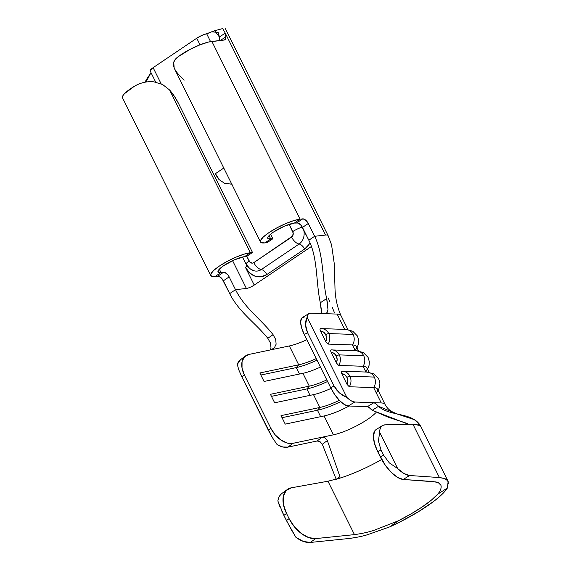 <?xml version="1.0" encoding="UTF-8"?>
<svg xmlns="http://www.w3.org/2000/svg" width="571" height="571" viewBox="0 0 571 571"><rect width="100%" height="100%" fill="white"/><g stroke="black" fill="none" stroke-linecap="round" stroke-linejoin="round"><path stroke-width="0.86" d="M330.952 349.909L330.566 350.644L331.116 352.307A7.323 6.616 92 0 1 336.34 356.047L334.156 353.449L331.116 352.307L336.398 362.949L337.147 359.48L336.34 356.047A2.441 0.535 -26.4 0 1 339.317 354.898L363.713 355.747A9.764 8.822 -88 0 0 356.318 350.737L330.952 349.909A9.764 8.822 92 0 1 331.922 349.887A9.764 8.822 92 0 1 339.317 354.898A9.764 8.822 -88 0 0 331.958 349.887A9.764 8.822 -88 0 0 330.952 349.909L330.566 350.644L331.116 352.307L336.398 362.949L338.653 365.419A9.764 8.822 -88 0 0 339.317 354.898A2.441 0.535 153.6 0 0 336.34 356.047A7.323 6.616 92 0 1 336.398 362.949L338.653 365.419L363.049 366.275A9.764 8.822 -88 0 0 363.713 355.747L339.317 354.898A9.764 8.822 92 0 1 338.653 365.419L363.049 366.275L365.911 372.035L363.049 366.275A37.429 8.244 -26.4 0 1 365.818 371.849M320.367 328.582L319.974 329.317L320.531 330.98A7.323 6.616 92 0 1 325.748 334.72L323.564 332.122L320.531 330.98L325.813 341.622L326.562 338.153L325.748 334.72A2.441 0.535 -26.4 0 1 328.732 333.564L353.128 334.42A9.764 8.822 -88 0 0 345.733 329.41L320.367 328.582A9.764 8.822 92 0 1 321.33 328.553A9.764 8.822 92 0 1 328.732 333.564A9.764 8.822 -88 0 0 321.373 328.561A9.764 8.822 -88 0 0 320.367 328.582L319.974 329.317L320.531 330.98L325.813 341.622L328.068 344.092A9.764 8.822 -88 0 0 328.732 333.564A2.441 0.535 153.6 0 0 325.748 334.72A7.323 6.616 92 0 1 325.813 341.622L328.068 344.092L352.464 344.948A9.764 8.822 -88 0 0 353.128 334.42L328.732 333.564A9.764 8.822 92 0 1 328.068 344.092L352.464 344.948L355.319 350.708L352.464 344.948A37.429 8.244 -26.4 0 1 355.233 350.523M341.544 371.236L341.151 371.978L341.701 373.634A7.323 6.616 92 0 1 346.925 377.374L344.741 374.776L341.701 373.634L346.982 384.276L347.739 380.807L346.925 377.374A2.441 0.535 -26.4 0 1 349.909 376.225L374.305 377.081A9.764 8.822 -88 0 0 366.903 372.071L341.544 371.236A9.764 8.822 92 0 1 342.507 371.214A9.764 8.822 92 0 1 349.909 376.225A9.764 8.822 -88 0 0 342.55 371.214A9.764 8.822 -88 0 0 341.544 371.236L341.151 371.978L341.701 373.634L346.982 384.276L349.238 386.745A9.764 8.822 -88 0 0 349.909 376.225A2.441 0.535 153.6 0 0 346.925 377.374A7.323 6.616 92 0 1 346.982 384.276L349.238 386.745L373.641 387.602A9.764 8.822 -88 0 0 374.305 377.081L349.909 376.225A9.764 8.822 92 0 1 349.238 386.745L373.641 387.602L381.257 402.955L373.884 402.698L375.989 403.818L378.566 406.288L396.759 413.868L414.353 419.642L418.993 424.017L419.849 425.495L412.897 424.153L419.485 425.267M196.752 38.221L153.121 67.663L161.129 83.801L153.121 67.663L196.752 38.221L201.777 35.445L206.645 33.725A8.544 1.884 153.6 0 0 196.752 38.221L200.021 44.809L196.752 38.221M246.786 256.343L250.012 262.253L252.539 263.117L253.788 262.631L292.58 236.094L293.201 233.104L289.14 224.339L292.745 231.598A8.544 1.884 -26.4 0 1 302.337 227.165A8.544 1.884 153.6 0 0 292.745 231.598A4.068 3.39 83.6 0 1 291.603 237.115A8.544 4.325 56 0 0 299.125 244.031A12.483 10.414 -96.4 0 0 303.658 229.82A12.483 10.414 -96.4 0 1 299.125 244.031A6.217 3.148 -124 0 1 304.6 249.056L309.075 244.381L309.996 242.754A18.607 15.517 83.6 0 1 304.6 249.056A6.217 3.148 56 0 0 299.125 244.031A8.544 4.325 -124 0 1 291.603 237.115L253.788 262.631A4.068 3.39 83.6 0 1 249.113 261.04L246.786 256.343M215.445 173.663L223.775 168.045L215.445 173.663L219.335 179.786C218.151 178.752 216.852 176.71 215.445 173.663M374.954 430.655L373.42 435.687L374.419 443.132L377.802 451.861L380.928 449.884L378.445 440.976L380.029 429.164L381.093 426.844L382.784 425.381L385.04 424.845L412.897 424.153L439.406 477.556C444.416 478.22 447.179 479.269 447.685 480.718L448.142 481.446L447.35 488.062A63.467 13.982 -26.4 0 1 389.957 526.797L367.824 534.613C362.842 536.19 356.611 537.475 349.138 538.482L310.331 542.45L349.138 538.482M282.131 493.273L280.561 494.686L278.819 497.477L277.849 500.967L283.866 515.385L286.528 513.465L283.437 504.536L283.273 496.527L286.057 490.653L291.367 487.805L327.954 481.225L354.463 534.627L315.656 538.596L308.725 537.604L301.302 533.492L294.429 526.855L289.097 518.632L286.435 520.559L295.864 537.261L303.351 541.436L310.331 542.45L315.656 538.596L310.331 542.45A26.038 15.353 54.1 0 1 295.864 537.261L291.032 529.217L283.866 515.385L286.435 520.559L289.097 518.632L286.528 513.465L289.097 518.632A26.038 15.353 -125.9 0 0 315.656 538.596L354.463 534.627L327.954 481.225L340.609 477.941A55.33 12.191 153.6 0 0 353.271 473.309A55.33 12.191 153.6 0 0 381.678 459.512A55.33 12.191 153.6 0 1 353.271 473.309A55.33 12.191 153.6 0 1 340.609 477.941M448.142 481.446L421.013 426.801A63.467 13.982 153.6 0 0 419.849 425.495A63.467 13.982 -26.4 0 1 421.02 426.822M281.774 511.002L283.866 515.385L286.528 513.465A26.038 15.353 -125.9 0 1 287.399 489.461A26.038 15.353 -125.9 0 1 291.367 487.805L327.954 481.225M439.57 483.444L440.94 485.3C441.626 487.805 440.569 490.753 437.779 494.122A55.33 12.191 -26.4 0 1 398.115 520.895L374.533 530.124C369.08 532.008 362.392 533.514 354.463 534.627M382.399 425.602L376.153 429.556A26.038 10.863 57.6 0 0 377.802 451.861L380.928 449.884L378.445 440.976L379.651 432.254A26.038 10.863 -122.4 0 1 382.399 425.602A26.038 10.863 -122.4 0 1 385.04 424.845L412.897 424.153L439.406 477.556L409.535 475.5L403.968 473.53L397.666 468.555L379.651 432.254L397.666 468.555L389.322 462.888L383.498 455.051L380.928 449.884L383.498 455.051L380.372 457.028L377.802 451.861L385.432 465.436L391.513 472.602L397.766 477.513L403.283 479.462L436.23 481.96M398.115 520.895L410.727 514.093L422.033 507.048L431.262 500.232L437.779 494.122L447.35 488.062L444.295 492.009L439.713 496.492L433.717 501.381L418.265 511.816L399.721 522.094L389.957 526.797L398.115 520.895L389.957 526.797M440.94 485.3L438.364 482.702L433.153 481.517L403.283 479.462L409.535 475.5L439.406 477.556L444.573 478.569L447.685 480.718L448.62 483.923M447.35 488.062L437.779 494.122M383.498 455.051L380.372 457.028A26.038 10.863 57.6 0 0 403.283 479.462L409.535 475.5A26.038 10.863 -122.4 0 1 397.666 468.555L389.322 462.888L383.498 455.051M287.399 489.461L282.074 493.315A26.038 15.353 54.1 0 0 277.849 500.967L277.906 501.181M278.727 503.651L280.154 507.312M322.301 444.259L336.39 479.768L322.301 444.259L320.003 441.611L317.155 440.983L322.158 437.193L325.006 437.821L327.333 440.555L322.301 444.259L319.96 441.59L317.148 440.983L322.158 437.193L293.002 443.317L287.962 447.114L317.148 440.983L287.962 447.114L293.002 443.317L287.234 443.032L281.003 440.084L275.258 434.924L270.868 428.336L244.395 375.019L242.033 368.002L242.054 361.629L244.467 356.868L248.885 354.448L289.333 345.955A29.292 6.452 153.6 0 0 306.863 339.731A29.292 6.452 153.6 0 1 289.333 345.955L298.697 364.819L289.333 345.955L248.885 354.448A20.342 12.848 -127 0 0 245.466 355.976A20.342 12.848 -127 0 0 244.395 375.019L270.868 428.336L268.341 430.234L241.876 376.917L244.395 375.019L241.876 376.917L272.567 437.878L277.113 444.616L282.766 446.972L287.962 447.114A20.342 12.848 53 0 1 277.113 444.616L272.567 437.878L268.341 430.234L270.868 428.336A20.342 12.848 -127 0 0 293.002 443.317L322.158 437.193L325.006 437.821L327.333 440.555L339.866 476.407L327.333 440.555L322.301 444.259M339.738 478.084L339.281 478.37L340.002 477.613L339.866 476.407L337.197 478.99L339.866 476.407L340.045 477.021M397.295 414.004L392.927 412.134C389.558 410.47 386.952 407.937 385.111 404.532L377.502 389.158A37.429 8.244 153.6 0 0 373.641 387.602L381.257 402.955A37.429 8.244 -26.4 0 1 385.118 404.511A37.429 8.244 -26.4 0 1 385.211 404.739A37.429 8.244 153.6 0 0 385.118 404.511A37.429 8.244 153.6 0 0 381.257 402.955L354.769 402.027L351.172 400.799L346.925 397.502L307.098 317.276L308.169 314.164L310.653 313.158L337.147 314.086L344.734 329.374L337.147 314.086L310.653 313.158A20.342 7.487 -121.5 0 0 308.84 313.593A20.342 7.487 -121.5 0 0 307.098 317.276L346.925 397.502L342.907 395.51L339.31 392.827L336.29 389.586L333.999 385.925L307.533 332.6L306.07 328.696L305.499 324.713L305.849 320.852L307.098 317.276L305.499 324.713L307.533 332.6L333.999 385.925L330.773 387.902L334.813 394.725L339.567 400.557L344.313 404.511L348.317 405.981L367.417 406.652L373.884 402.698L354.769 402.027L348.317 405.981L367.417 406.652L373.884 402.698L375.961 403.797L378.566 406.288L372.171 410.292L368.452 407.009L367.417 406.652L369.523 407.773L372.171 410.292L408.415 424.267L407.187 423.432L388.922 417.487L372.171 410.292L378.566 406.288C388.073 415.824 411.413 412.712 418.993 424.017L419.499 425.252M375.632 412.89A29.292 6.452 -26.4 0 1 333.45 434.824L322.165 437.193L333.45 434.824L324.085 415.959A29.292 6.452 153.6 0 0 349.088 406.01A29.292 6.452 -26.4 0 1 324.085 415.959L333.45 434.824M417.872 424.617L418.993 424.017L417.872 424.617M270.397 349.93L271.004 347.96L270.547 343.178L267.792 338.289C255.523 322.958 238.871 312.087 229.699 293.608C238.871 312.087 255.523 322.958 267.792 338.289L273.074 334.67L275.722 339.509L276.114 344.227L274.308 347.925L270.782 349.852L273.345 348.76M328.111 235.63A14.354 3.162 153.6 0 0 325.506 235.059L314.635 236.287C323.807 254.766 322.023 278.077 326.655 298.562L327.968 309.503L327.09 312.644L324.935 313.657L327.09 312.644L327.968 309.503M358.524 350.937L356.325 346.504A37.429 8.244 153.6 0 0 352.464 344.948A9.764 8.822 92 0 0 353.128 334.42A9.764 8.822 92 0 0 345.94 329.424M347.939 329.61L341.008 315.642A37.429 8.244 153.6 0 0 337.147 314.086M369.116 372.271L366.91 367.831A37.429 8.244 153.6 0 0 363.049 366.275A9.764 8.822 92 0 0 363.713 355.747A9.764 8.822 92 0 0 356.525 350.751M304.207 317.112L301.538 318.347L300.624 322.101L301.595 327.804L304.307 334.585L330.773 387.902L304.307 334.585L307.533 332.6L304.307 334.585A20.342 7.487 58.5 0 1 302.387 317.547L308.84 313.593M316.227 358.595A29.292 6.452 -26.4 0 1 298.697 364.819L259.848 372.97L264.059 381.464L302.916 373.306A29.292 6.452 153.6 0 0 320.445 367.082A29.292 6.452 -26.4 0 1 302.916 373.306L309.289 386.146L302.916 373.306L264.059 381.464L259.848 372.97L298.697 364.819A29.292 6.452 153.6 0 0 316.227 358.595M326.819 379.922A29.292 6.452 -26.4 0 1 309.289 386.146L270.433 394.304L274.651 402.791L313.5 394.632A29.292 6.452 153.6 0 0 331.03 388.408A29.292 6.452 -26.4 0 1 313.5 394.632L319.874 407.473L313.5 394.632L274.651 402.791L270.433 394.304L309.289 386.146A29.292 6.452 153.6 0 0 326.819 379.922M339.352 400.335A29.292 6.452 -26.4 0 1 319.874 407.473L281.025 415.631L285.236 424.117L324.085 415.959L285.236 424.117L281.025 415.631L319.874 407.473A29.292 6.452 153.6 0 0 339.352 400.335M245.466 355.976L240.427 359.773A20.342 12.848 53 0 0 237.293 364.391L238.749 369.758L241.876 376.917L238.749 369.758L237.293 364.391L240.541 359.687M310.053 395.36L306.855 388.922A33.768 7.437 153.6 0 0 327.597 381.499A33.768 7.437 -26.4 0 1 306.855 388.922L309.289 386.146L306.855 388.922L310.053 395.36M271.453 396.353L306.855 388.922L271.453 396.353M320.638 416.687L317.44 410.249A33.768 7.437 153.6 0 0 340.673 401.649A33.768 7.437 -26.4 0 1 317.44 410.249L319.874 407.473L317.44 410.249L320.638 416.687M282.038 417.687L317.44 410.249L282.038 417.687M299.461 374.034L296.27 367.596A33.768 7.437 153.6 0 0 317.012 360.173A33.768 7.437 -26.4 0 1 296.27 367.596L298.697 364.819L296.27 367.596L299.461 374.034M260.868 375.026L296.27 367.596L260.868 375.026M365.94 372.092A9.764 8.822 92 0 1 367.11 372.078A9.764 8.822 92 0 1 374.305 377.081A9.764 8.822 92 0 1 373.641 387.602A37.429 8.244 -26.4 0 1 376.403 393.176M354.769 402.027A20.342 7.487 -121.5 0 1 346.925 397.502L339.31 392.827L333.999 385.925L330.773 387.902A20.342 7.487 58.5 0 0 348.317 405.981L354.769 402.027M321.58 311.181L320.331 302.773C315.792 282.224 318.033 258.777 308.818 240.213C318.033 258.777 315.792 282.224 320.331 302.773L326.655 298.562C322.023 278.077 323.807 254.766 314.635 236.287L308.818 240.213L301.281 225.538L298.255 223.04L294.301 223.083L300.118 219.157L302.687 218.864L296.87 222.79L294.301 223.083L300.118 219.157L304.072 219.114L307.098 221.612L308.283 223.489L314.635 236.287L325.506 235.059L225.245 33.097A26.038 13.176 56 0 0 225.673 36.901A5.696 2.884 -124 0 1 224.967 39.77A5.696 2.884 -124 0 1 224.253 40.027L211.891 41.426L300.118 219.157L293.615 220.642L285.421 223.711L276.785 227.9L269.027 232.561L263.317 236.986L260.533 240.512L261.097 242.589L264.923 242.911L270.74 238.985L272.859 238.742L270.604 234.196L272.859 238.742L267.042 242.668L272.859 238.742L268.184 238.771L267.806 237.379L269.669 235.016L273.488 232.054L284.465 226.137L294.301 223.083A16.48 3.633 -26.4 0 0 276.992 229.877A16.48 3.633 -26.4 0 0 267.763 238.357A16.48 3.633 -26.4 0 0 270.74 238.985L269.069 235.609L270.74 238.985L264.923 242.911A24.617 5.425 -26.4 0 1 260.476 241.976A24.617 5.425 -26.4 0 1 274.266 229.306A24.617 5.425 -26.4 0 1 300.118 219.157L211.891 41.426A24.617 5.425 153.6 0 0 177.938 56.864L190.443 49.17L200.036 44.809L208.551 42.033L224.253 40.027L225.538 39.078L225.673 36.901A26.038 13.176 -124 0 1 225.245 33.097L219.428 37.022A26.038 13.176 56 0 0 219.799 40.527A26.038 13.176 -124 0 1 219.428 37.022L225.245 33.097L222.711 28.571M254.238 285.072L245.416 267.299L254.238 285.072L311.452 246.458L254.238 285.072A6.217 1.37 -26.4 0 1 246.386 288.455L235.516 289.683C244.731 308.247 260.99 319.203 273.074 334.67C260.99 319.203 244.731 308.247 235.516 289.683L229.699 293.608L222.162 278.933L219.136 276.435L215.188 276.478L221.006 272.553L223.568 272.26L217.751 276.193L215.188 276.478L221.006 272.553L224.953 272.51L227.979 275.008L229.164 276.885L235.516 289.683L246.386 288.455L232.59 260.661L246.386 288.455M266.785 274.58L304.6 249.056L266.785 274.58A6.217 3.148 56 0 0 261.311 269.548L299.125 244.031L261.311 269.548A6.217 3.148 -124 0 1 266.785 274.58A18.607 15.517 83.6 0 1 245.416 267.299L249.52 272.838L255.016 276.164L261.083 276.778L266.785 274.58M267.042 242.668L264.923 242.911L267.042 242.668M220.399 40.462L225.673 36.901L220.399 40.462M178.388 103.187L252.503 252.489L246.686 256.415L244.566 256.65L250.383 252.725L252.503 252.489L178.388 103.187L174.412 96.321L169.601 89.99A32.547 16.473 -124 0 1 178.388 103.187M153.763 81.817L162.614 84.529L169.601 89.99L250.383 252.725L252.503 252.489L246.686 256.415L244.566 256.65L250.383 252.725L243.874 254.216L235.68 257.285L227.044 261.468L219.285 266.129L213.575 270.554L210.792 274.08L211.363 276.157L215.188 276.478A24.617 5.425 -26.4 0 1 210.735 275.55A24.617 5.425 -26.4 0 1 224.524 262.874A24.617 5.425 -26.4 0 1 250.383 252.725L169.601 89.99L162.642 84.544L153.835 81.824C146.997 81.182 140.495 82.674 134.321 86.307A24.617 5.425 153.6 0 0 122.508 97.812L210.735 275.55M219.328 269.177L221.006 272.553L218.443 272.338L218.065 270.947L219.928 268.591L223.746 265.622L234.724 259.705L244.566 256.65A16.48 3.633 -26.4 0 0 227.251 263.445A16.48 3.633 -26.4 0 0 218.022 271.932A16.48 3.633 -26.4 0 0 221.006 272.553L219.328 269.177M150.173 70.975L150.294 70.19L153.121 67.663A8.544 1.884 153.6 0 0 150.152 70.932L155.697 82.103M254.452 270.897A12.483 10.414 -96.4 0 0 261.311 269.548A12.483 10.414 -96.4 0 1 254.452 270.897A12.483 10.414 -96.4 0 1 246.972 264.666A8.544 1.884 -26.4 0 1 246.144 264.309A8.544 1.884 -26.4 0 1 249.113 261.04A8.544 1.884 153.6 0 0 246.137 264.294L242.525 257.014M145.94 82.046L146.726 79.112L151.015 72.667L145.94 82.046M247.107 265.936A6.217 1.37 -26.4 0 1 245.416 267.299A6.217 1.37 153.6 0 0 247.107 265.936M122.901 98.276L122.38 97.22L122.901 95.671L124.457 93.701L134.321 86.307M210.563 41.619L206.645 33.725L214.617 30.748L219.428 37.022L218.143 32.39L211.506 31.826A6.217 1.37 153.6 0 1 206.645 33.725L210.563 41.619M225.245 33.097L325.506 235.059A14.354 3.162 -26.4 0 1 328.104 235.602A14.354 3.162 -26.4 0 1 328.132 235.673M184.14 80.176C175.447 71.81 168.531 63.902 177.938 56.864L175.268 59.455L173.748 62.268L174.176 68.092L260.476 241.976M235.516 289.683L229.699 293.608L223.347 280.811L229.164 276.885L235.516 289.683M314.635 236.287L308.818 240.213L302.466 227.415L308.283 223.489L314.635 236.287M261.311 269.548A8.544 4.325 -124 0 1 253.788 262.631A8.544 4.325 56 0 0 261.311 269.548M328.211 297.976L329.91 301.766M332.151 307.134L334.385 312.508M267.792 338.289L273.074 334.67L275.722 339.509L276.114 344.227L274.308 347.925M321.573 313.55L320.331 302.773L326.655 298.562L327.725 304.571M302.687 218.864A5.696 2.884 -124 0 1 308.283 223.489L302.466 227.415A5.696 2.884 56 0 0 296.87 222.79L302.687 218.864M223.568 272.26A5.696 2.884 -124 0 1 229.164 276.885L223.347 280.811A5.696 2.884 56 0 0 217.751 276.193L223.568 272.26M340.002 477.613L339.281 478.37M231.74 184.09L224.846 183.484L219.335 179.786L224.846 183.484L231.74 184.09M421.013 426.801C419.457 423.782 417.237 421.398 414.353 419.642M388.266 417.322L388.623 417.415M340.994 315.627C337.054 306.727 335.034 296.949 334.949 286.307L334.249 263.538L331.544 244.781L328.097 235.602L225.431 28.771M356.318 350.737L363.313 352.521L368.088 357.389L369.316 361.679L369.08 365.304L367.596 369.216M366.903 372.071L373.898 373.848L378.673 378.716L379.908 383.005L379.665 386.631L378.188 390.543M345.733 329.41L352.721 331.187L357.496 336.062L358.731 340.352L358.488 343.978L357.011 347.889M146.726 79.119L144.92 82.231M214.617 30.748L222.747 28.55M246.144 264.309C246.715 266.728 249.506 268.927 254.502 270.911M232.276 184.062L230.848 184.226"/></g></svg>
